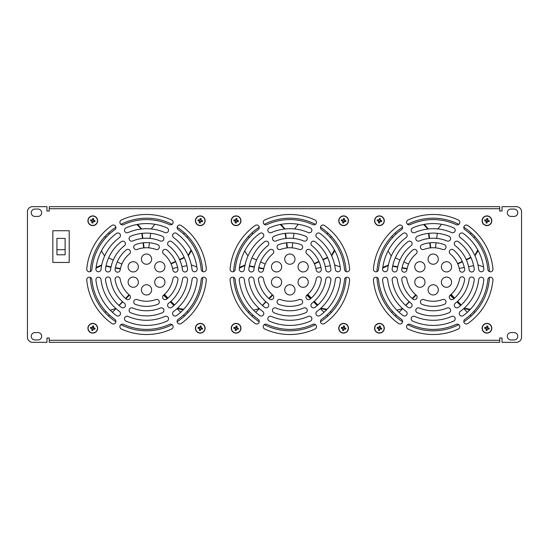 <?xml version="1.0" encoding="UTF-8"?>
<svg xmlns="http://www.w3.org/2000/svg" width="549" height="549" viewBox="0 0 549 549"><rect width="100%" height="100%" fill="white"/><g stroke="black" fill="none" stroke-linecap="round" stroke-linejoin="round"><path stroke-width="0.82" d="M41.683 336.269A3.685 3.685 0 0 0 37.998 332.584L34.923 332.584A3.685 3.685 0 0 0 31.238 336.269A3.685 3.685 0 0 0 34.923 339.955L37.998 339.955A3.685 3.685 0 0 0 41.683 336.269M517.762 212.731A3.685 3.685 0 0 0 514.077 209.045L511.002 209.045A3.685 3.685 0 0 0 507.317 212.731A3.685 3.685 0 0 0 511.002 216.416L514.077 216.416A3.685 3.685 0 0 0 517.762 212.731M517.762 336.269A3.685 3.685 0 0 0 514.077 332.584L511.002 332.584A3.685 3.685 0 0 0 507.317 336.269A3.685 3.685 0 0 0 511.002 339.955L514.077 339.955A3.685 3.685 0 0 0 517.762 336.269M41.683 212.731A3.685 3.685 0 0 0 37.998 209.045L34.923 209.045A3.685 3.685 0 0 0 31.238 212.731A3.685 3.685 0 0 0 34.923 216.416L37.998 216.416A3.685 3.685 0 0 0 41.683 212.731M119.428 311.413A2.56 2.56 0 0 1 119.977 314.996A2.56 2.56 0 0 1 116.402 315.545A50.913 50.913 0 0 1 95.917 280.065A2.56 2.56 0 0 1 98.463 277.224A2.56 2.56 0 0 1 101.002 279.503A45.793 45.793 0 0 0 119.428 311.413M124.431 303.268A2.56 2.56 0 0 1 124.904 306.857A2.56 2.56 0 0 1 121.315 307.323A41.388 41.388 0 0 1 105.49 279.915A2.56 2.56 0 0 1 108.029 277.025A2.56 2.56 0 0 1 110.562 279.249A36.268 36.268 0 0 0 124.431 303.268M129.489 295.122A2.56 2.56 0 0 1 129.832 298.725A2.56 2.56 0 0 1 126.229 299.068A31.869 31.869 0 0 1 115.098 279.791A2.56 2.56 0 0 1 117.623 276.806A2.56 2.56 0 0 1 120.142 278.94A26.75 26.75 0 0 0 129.489 295.122L125.872 298.773M146.521 294.978A5.119 5.119 0 0 1 141.402 289.858A5.119 5.119 0 0 1 146.521 284.739A5.119 5.119 0 0 1 151.641 289.858A5.119 5.119 0 0 1 146.521 294.978M133.222 287.299A5.119 5.119 0 0 1 128.102 282.179A5.119 5.119 0 0 1 133.222 277.06A5.119 5.119 0 0 1 138.341 282.179A5.119 5.119 0 0 1 133.222 287.299M175.419 276.806A2.56 2.56 0 0 1 177.945 279.791A31.869 31.869 0 0 1 166.814 299.068A2.56 2.56 0 0 1 163.211 298.725A2.56 2.56 0 0 1 163.554 295.122A26.75 26.75 0 0 0 172.901 278.94A2.56 2.56 0 0 1 175.419 276.806M159.821 287.299A5.119 5.119 0 0 1 154.701 282.179A5.119 5.119 0 0 1 159.821 277.06A5.119 5.119 0 0 1 164.94 282.179A5.119 5.119 0 0 1 159.821 287.299M185.013 277.025A2.56 2.56 0 0 1 187.552 279.915A41.388 41.388 0 0 1 171.727 307.323A2.56 2.56 0 0 1 168.138 306.857A2.56 2.56 0 0 1 168.612 303.268A36.268 36.268 0 0 0 182.481 279.249A2.56 2.56 0 0 1 185.013 277.025M203.741 277.197A2.56 2.56 0 0 1 206.294 279.99A60.019 60.019 0 0 1 181.163 323.519A2.56 2.56 0 0 1 177.595 322.908A2.56 2.56 0 0 1 178.205 319.34A54.9 54.9 0 0 0 201.195 279.523A2.56 2.56 0 0 1 203.741 277.197M194.579 277.224A2.56 2.56 0 0 1 197.125 280.065A50.913 50.913 0 0 1 176.641 315.545A2.56 2.56 0 0 1 173.065 314.996A2.56 2.56 0 0 1 173.614 311.413A45.793 45.793 0 0 0 192.04 279.503A2.56 2.56 0 0 1 194.579 277.224M161.365 307.817A2.56 2.56 0 0 1 162.346 312.745A41.388 41.388 0 0 1 130.696 312.745A2.56 2.56 0 0 1 131.678 307.817A2.56 2.56 0 0 1 132.652 308.016A36.268 36.268 0 0 0 160.39 308.016A2.56 2.56 0 0 1 161.365 307.817M157.652 304.359A31.869 31.869 0 0 1 135.39 304.359A2.56 2.56 0 0 1 136.282 299.404A2.56 2.56 0 0 1 137.175 299.562A26.75 26.75 0 0 0 155.868 299.562A2.56 2.56 0 0 1 159.279 301.504A2.56 2.56 0 0 1 157.652 304.359M165.976 316.203A2.56 2.56 0 0 1 167.006 321.11A50.913 50.913 0 0 1 126.037 321.11A2.56 2.56 0 0 1 127.066 316.203A2.56 2.56 0 0 1 128.095 316.423A45.793 45.793 0 0 0 164.947 316.423A2.56 2.56 0 0 1 165.976 316.203M171.652 329.009A60.019 60.019 0 0 1 121.391 329.009A2.56 2.56 0 0 1 122.461 324.123A2.56 2.56 0 0 1 123.532 324.356A54.9 54.9 0 0 0 169.511 324.356A2.56 2.56 0 0 1 173.079 326.133A2.56 2.56 0 0 1 171.652 329.009M137.175 249.438A2.56 2.56 0 0 1 133.887 247.935A2.56 2.56 0 0 1 135.39 244.641A31.869 31.869 0 0 1 157.652 244.641A2.56 2.56 0 0 1 159.162 247.935A2.56 2.56 0 0 1 155.868 249.438A26.75 26.75 0 0 0 137.175 249.438M115.098 269.209A31.869 31.869 0 0 1 126.229 249.932A2.56 2.56 0 0 1 130.271 251.037A2.56 2.56 0 0 1 129.489 253.878A26.75 26.75 0 0 0 120.142 270.06A2.56 2.56 0 0 1 117.198 272.16A2.56 2.56 0 0 1 115.098 269.209M172.901 270.06A26.75 26.75 0 0 0 163.554 253.878A2.56 2.56 0 0 1 165.18 249.342A2.56 2.56 0 0 1 166.814 249.932A31.869 31.869 0 0 1 177.945 269.209A2.56 2.56 0 0 1 175.845 272.16A2.56 2.56 0 0 1 172.901 270.06M86.749 269.01A60.019 60.019 0 0 1 111.879 225.481A2.56 2.56 0 0 1 115.798 226.799A2.56 2.56 0 0 1 114.837 229.66A54.9 54.9 0 0 0 91.848 269.477A2.56 2.56 0 0 1 89.068 271.796A2.56 2.56 0 0 1 86.749 269.01M146.521 228.707A45.793 45.793 0 0 0 128.095 232.577A2.56 2.56 0 0 1 124.726 231.266A2.56 2.56 0 0 1 126.037 227.89A50.913 50.913 0 0 1 167.006 227.89A2.56 2.56 0 0 1 168.317 231.266A2.56 2.56 0 0 1 164.947 232.577A45.793 45.793 0 0 0 146.521 228.707M95.917 268.935A50.913 50.913 0 0 1 116.402 233.455A2.56 2.56 0 0 1 120.348 234.725A2.56 2.56 0 0 1 119.428 237.587A45.793 45.793 0 0 0 101.002 269.497A2.56 2.56 0 0 1 98.182 271.762A2.56 2.56 0 0 1 95.917 268.935M123.532 224.644A2.56 2.56 0 0 1 120.135 223.388A2.56 2.56 0 0 1 121.391 219.991A60.019 60.019 0 0 1 171.652 219.991A2.56 2.56 0 0 1 172.908 223.388A2.56 2.56 0 0 1 169.511 224.644A54.9 54.9 0 0 0 123.532 224.644M132.652 240.984A2.56 2.56 0 0 1 129.31 239.597A2.56 2.56 0 0 1 130.696 236.255A41.388 41.388 0 0 1 162.346 236.255A2.56 2.56 0 0 1 163.732 239.597A2.56 2.56 0 0 1 160.39 240.984A36.268 36.268 0 0 0 132.652 240.984M192.04 269.497A45.793 45.793 0 0 0 173.614 237.587A2.56 2.56 0 0 1 175.131 232.961A2.56 2.56 0 0 1 176.641 233.455A50.913 50.913 0 0 1 197.125 268.935A2.56 2.56 0 0 1 194.861 271.762A2.56 2.56 0 0 1 192.04 269.497M201.195 269.477A54.9 54.9 0 0 0 178.205 229.66A2.56 2.56 0 0 1 179.681 225.015A2.56 2.56 0 0 1 181.163 225.481A60.019 60.019 0 0 1 206.294 269.01A2.56 2.56 0 0 1 203.974 271.796A2.56 2.56 0 0 1 201.195 269.477M105.49 269.085A41.388 41.388 0 0 1 121.315 241.677A2.56 2.56 0 0 1 125.296 242.878A2.56 2.56 0 0 1 124.431 245.732A36.268 36.268 0 0 0 110.562 269.751A2.56 2.56 0 0 1 107.693 271.954A2.56 2.56 0 0 1 105.49 269.085M182.481 269.751A36.268 36.268 0 0 0 168.612 245.732A2.56 2.56 0 0 1 170.169 241.141A2.56 2.56 0 0 1 171.727 241.677A41.388 41.388 0 0 1 187.552 269.085A2.56 2.56 0 0 1 185.349 271.954A2.56 2.56 0 0 1 182.481 269.751M146.521 264.261A5.119 5.119 0 0 1 141.402 259.142A5.119 5.119 0 0 1 146.521 254.022A5.119 5.119 0 0 1 151.641 259.142A5.119 5.119 0 0 1 146.521 264.261M133.222 271.94A5.119 5.119 0 0 1 128.102 266.821A5.119 5.119 0 0 1 133.222 261.701A5.119 5.119 0 0 1 138.341 266.821A5.119 5.119 0 0 1 133.222 271.94M159.821 271.94A5.119 5.119 0 0 1 154.701 266.821A5.119 5.119 0 0 1 159.821 261.701A5.119 5.119 0 0 1 164.94 266.821A5.119 5.119 0 0 1 159.821 271.94M91.848 279.523A54.9 54.9 0 0 0 114.837 319.34A2.56 2.56 0 0 1 115.448 322.908A2.56 2.56 0 0 1 111.879 323.519A60.019 60.019 0 0 1 86.749 279.99A2.56 2.56 0 0 1 89.302 277.197A2.56 2.56 0 0 1 91.848 279.523M406.102 311.413A2.56 2.56 0 0 1 406.651 314.996A2.56 2.56 0 0 1 403.069 315.545A50.913 50.913 0 0 1 382.591 280.065A2.56 2.56 0 0 1 385.13 277.224A2.56 2.56 0 0 1 387.676 279.503A45.793 45.793 0 0 0 406.102 311.413M411.105 303.268A2.56 2.56 0 0 1 411.572 306.857A2.56 2.56 0 0 1 407.982 307.323A41.388 41.388 0 0 1 392.164 279.915A2.56 2.56 0 0 1 394.697 277.025A2.56 2.56 0 0 1 397.236 279.249A36.268 36.268 0 0 0 411.105 303.268M416.163 295.122A2.56 2.56 0 0 1 416.506 298.725A2.56 2.56 0 0 1 412.903 299.068A31.869 31.869 0 0 1 401.772 279.791A2.56 2.56 0 0 1 404.29 276.806A2.56 2.56 0 0 1 406.816 278.94A26.75 26.75 0 0 0 416.163 295.122L412.546 298.773M433.195 294.978A5.119 5.119 0 0 1 428.076 289.858A5.119 5.119 0 0 1 433.195 284.739A5.119 5.119 0 0 1 438.315 289.858A5.119 5.119 0 0 1 433.195 294.978M419.896 287.299A5.119 5.119 0 0 1 414.776 282.179A5.119 5.119 0 0 1 419.896 277.06A5.119 5.119 0 0 1 425.015 282.179A5.119 5.119 0 0 1 419.896 287.299M462.093 276.806A2.56 2.56 0 0 1 464.619 279.791A31.869 31.869 0 0 1 453.488 299.068A2.56 2.56 0 0 1 449.885 298.725A2.56 2.56 0 0 1 450.228 295.122A26.75 26.75 0 0 0 459.568 278.94A2.56 2.56 0 0 1 462.093 276.806M446.495 287.299A5.119 5.119 0 0 1 441.375 282.179A5.119 5.119 0 0 1 446.495 277.06A5.119 5.119 0 0 1 451.614 282.179A5.119 5.119 0 0 1 446.495 287.299M471.687 277.025A2.56 2.56 0 0 1 474.226 279.915A41.388 41.388 0 0 1 458.401 307.323A2.56 2.56 0 0 1 454.812 306.857A2.56 2.56 0 0 1 455.286 303.268A36.268 36.268 0 0 0 469.148 279.249A2.56 2.56 0 0 1 471.687 277.025M490.415 277.197A2.56 2.56 0 0 1 492.961 279.99A60.019 60.019 0 0 1 467.83 323.519A2.56 2.56 0 0 1 464.262 322.908A2.56 2.56 0 0 1 464.879 319.34A54.9 54.9 0 0 0 487.869 279.523A2.56 2.56 0 0 1 490.415 277.197M481.253 277.224A2.56 2.56 0 0 1 483.799 280.065A50.913 50.913 0 0 1 463.315 315.545A2.56 2.56 0 0 1 459.739 314.996A2.56 2.56 0 0 1 460.288 311.413A45.793 45.793 0 0 0 478.707 279.503A2.56 2.56 0 0 1 481.253 277.224M448.039 307.817A2.56 2.56 0 0 1 449.02 312.745A41.388 41.388 0 0 1 417.37 312.745A2.56 2.56 0 0 1 418.345 307.817A2.56 2.56 0 0 1 419.326 308.016A36.268 36.268 0 0 0 447.058 308.016A2.56 2.56 0 0 1 448.039 307.817M444.326 304.359A31.869 31.869 0 0 1 422.064 304.359A2.56 2.56 0 0 1 422.956 299.404A2.56 2.56 0 0 1 423.849 299.562A26.75 26.75 0 0 0 442.535 299.562A2.56 2.56 0 0 1 445.953 301.504A2.56 2.56 0 0 1 444.326 304.359M452.644 316.203A2.56 2.56 0 0 1 453.673 321.11A50.913 50.913 0 0 1 412.711 321.11A2.56 2.56 0 0 1 413.74 316.203A2.56 2.56 0 0 1 414.769 316.423A45.793 45.793 0 0 0 451.614 316.423A2.56 2.56 0 0 1 452.644 316.203M458.326 329.009A60.019 60.019 0 0 1 408.065 329.009A2.56 2.56 0 0 1 409.135 324.123A2.56 2.56 0 0 1 410.206 324.356A54.9 54.9 0 0 0 456.185 324.356A2.56 2.56 0 0 1 459.753 326.133A2.56 2.56 0 0 1 458.326 329.009M423.849 249.438A2.56 2.56 0 0 1 420.555 247.935A2.56 2.56 0 0 1 422.064 244.641A31.869 31.869 0 0 1 444.326 244.641A2.56 2.56 0 0 1 445.829 247.935A2.56 2.56 0 0 1 442.535 249.438A26.75 26.75 0 0 0 423.849 249.438M401.772 269.209A31.869 31.869 0 0 1 412.903 249.932A2.56 2.56 0 0 1 416.938 251.037A2.56 2.56 0 0 1 416.163 253.878A26.75 26.75 0 0 0 406.816 270.06A2.56 2.56 0 0 1 403.865 272.16A2.56 2.56 0 0 1 401.772 269.209M459.568 270.06A26.75 26.75 0 0 0 450.228 253.878A2.56 2.56 0 0 1 451.854 249.342A2.56 2.56 0 0 1 453.488 249.932A31.869 31.869 0 0 1 464.619 269.209A2.56 2.56 0 0 1 462.519 272.16A2.56 2.56 0 0 1 459.568 270.06M373.423 269.01A60.019 60.019 0 0 1 398.553 225.481A2.56 2.56 0 0 1 402.472 226.799A2.56 2.56 0 0 1 401.511 229.66A54.9 54.9 0 0 0 378.522 269.477A2.56 2.56 0 0 1 375.736 271.796A2.56 2.56 0 0 1 373.423 269.01M433.195 228.707A45.793 45.793 0 0 0 414.769 232.577A2.56 2.56 0 0 1 411.4 231.266A2.56 2.56 0 0 1 412.711 227.89A50.913 50.913 0 0 1 453.673 227.89A2.56 2.56 0 0 1 454.991 231.266A2.56 2.56 0 0 1 451.614 232.577A45.793 45.793 0 0 0 433.195 228.707M382.591 268.935A50.913 50.913 0 0 1 403.069 233.455A2.56 2.56 0 0 1 407.015 234.725A2.56 2.56 0 0 1 406.102 237.587A45.793 45.793 0 0 0 387.676 269.497A2.56 2.56 0 0 1 384.856 271.762A2.56 2.56 0 0 1 382.591 268.935M410.206 224.644A2.56 2.56 0 0 1 406.809 223.388A2.56 2.56 0 0 1 408.065 219.991A60.019 60.019 0 0 1 458.326 219.991A2.56 2.56 0 0 1 459.575 223.388A2.56 2.56 0 0 1 456.185 224.644A54.9 54.9 0 0 0 410.206 224.644M419.326 240.984A2.56 2.56 0 0 1 415.984 239.597A2.56 2.56 0 0 1 417.37 236.255A41.388 41.388 0 0 1 449.02 236.255A2.56 2.56 0 0 1 450.406 239.597A2.56 2.56 0 0 1 447.058 240.984A36.268 36.268 0 0 0 419.326 240.984M478.707 269.497A45.793 45.793 0 0 0 460.288 237.587A2.56 2.56 0 0 1 461.798 232.961A2.56 2.56 0 0 1 463.315 233.455A50.913 50.913 0 0 1 483.799 268.935A2.56 2.56 0 0 1 481.535 271.762A2.56 2.56 0 0 1 478.707 269.497M487.869 269.477A54.9 54.9 0 0 0 464.879 229.66A2.56 2.56 0 0 1 466.355 225.015A2.56 2.56 0 0 1 467.83 225.481A60.019 60.019 0 0 1 492.961 269.01A2.56 2.56 0 0 1 490.648 271.796A2.56 2.56 0 0 1 487.869 269.477M392.164 269.085A41.388 41.388 0 0 1 407.982 241.677A2.56 2.56 0 0 1 411.97 242.878A2.56 2.56 0 0 1 411.105 245.732A36.268 36.268 0 0 0 397.236 269.751A2.56 2.56 0 0 1 394.367 271.954A2.56 2.56 0 0 1 392.164 269.085M469.148 269.751A36.268 36.268 0 0 0 455.286 245.732A2.56 2.56 0 0 1 456.843 241.141A2.56 2.56 0 0 1 458.401 241.677A41.388 41.388 0 0 1 474.226 269.085A2.56 2.56 0 0 1 472.023 271.954A2.56 2.56 0 0 1 469.148 269.751M433.195 264.261A5.119 5.119 0 0 1 428.076 259.142A5.119 5.119 0 0 1 433.195 254.022A5.119 5.119 0 0 1 438.315 259.142A5.119 5.119 0 0 1 433.195 264.261M419.896 271.94A5.119 5.119 0 0 1 414.776 266.821A5.119 5.119 0 0 1 419.896 261.701A5.119 5.119 0 0 1 425.015 266.821A5.119 5.119 0 0 1 419.896 271.94M446.495 271.94A5.119 5.119 0 0 1 441.375 266.821A5.119 5.119 0 0 1 446.495 261.701A5.119 5.119 0 0 1 451.614 266.821A5.119 5.119 0 0 1 446.495 271.94M378.522 279.523A54.9 54.9 0 0 0 401.511 319.34A2.56 2.56 0 0 1 402.122 322.908A2.56 2.56 0 0 1 398.553 323.519A60.019 60.019 0 0 1 373.423 279.99A2.56 2.56 0 0 1 375.969 277.197A2.56 2.56 0 0 1 378.522 279.523M262.765 311.413A2.56 2.56 0 0 1 263.314 314.996A2.56 2.56 0 0 1 259.732 315.545A50.913 50.913 0 0 1 239.254 280.065A2.56 2.56 0 0 1 241.8 277.224A2.56 2.56 0 0 1 244.339 279.503A45.793 45.793 0 0 0 262.765 311.413M267.768 303.268A2.56 2.56 0 0 1 268.241 306.857A2.56 2.56 0 0 1 264.652 307.323A41.388 41.388 0 0 1 248.827 279.915A2.56 2.56 0 0 1 251.36 277.025A2.56 2.56 0 0 1 253.899 279.249A36.268 36.268 0 0 0 267.768 303.268M272.826 295.122A2.56 2.56 0 0 1 273.169 298.725A2.56 2.56 0 0 1 269.566 299.068A31.869 31.869 0 0 1 258.435 279.791A2.56 2.56 0 0 1 260.953 276.806A2.56 2.56 0 0 1 263.479 278.94A26.75 26.75 0 0 0 272.826 295.122M289.858 294.978A5.119 5.119 0 0 1 284.739 289.858A5.119 5.119 0 0 1 289.858 284.739A5.119 5.119 0 0 1 294.978 289.858A5.119 5.119 0 0 1 289.858 294.978M276.559 287.299A5.119 5.119 0 0 1 271.439 282.179A5.119 5.119 0 0 1 276.559 277.06A5.119 5.119 0 0 1 281.678 282.179A5.119 5.119 0 0 1 276.559 287.299M318.756 276.806A2.56 2.56 0 0 1 321.282 279.791A31.869 31.869 0 0 1 310.151 299.068A2.56 2.56 0 0 1 306.548 298.725A2.56 2.56 0 0 1 306.891 295.122A26.75 26.75 0 0 0 316.231 278.94A2.56 2.56 0 0 1 318.756 276.806M303.158 287.299A5.119 5.119 0 0 1 298.038 282.179A5.119 5.119 0 0 1 303.158 277.06A5.119 5.119 0 0 1 308.277 282.179A5.119 5.119 0 0 1 303.158 287.299M328.35 277.025A2.56 2.56 0 0 1 330.889 279.915A41.388 41.388 0 0 1 315.064 307.323A2.56 2.56 0 0 1 311.475 306.857A2.56 2.56 0 0 1 311.949 303.268A36.268 36.268 0 0 0 325.818 279.249A2.56 2.56 0 0 1 328.35 277.025M347.078 277.197A2.56 2.56 0 0 1 349.631 279.99A60.019 60.019 0 0 1 324.493 323.519A2.56 2.56 0 0 1 320.932 322.908A2.56 2.56 0 0 1 321.542 319.34A54.9 54.9 0 0 0 344.532 279.523A2.56 2.56 0 0 1 347.078 277.197M337.916 277.224A2.56 2.56 0 0 1 340.462 280.065A50.913 50.913 0 0 1 319.978 315.545A2.56 2.56 0 0 1 316.402 314.996A2.56 2.56 0 0 1 316.951 311.413A45.793 45.793 0 0 0 335.37 279.503A2.56 2.56 0 0 1 337.916 277.224M304.702 307.817A2.56 2.56 0 0 1 305.683 312.745A41.388 41.388 0 0 1 274.033 312.745A2.56 2.56 0 0 1 275.015 307.817A2.56 2.56 0 0 1 275.989 308.016A36.268 36.268 0 0 0 303.727 308.016A2.56 2.56 0 0 1 304.702 307.817M300.989 304.359A31.869 31.869 0 0 1 278.727 304.359A2.56 2.56 0 0 1 279.619 299.404A2.56 2.56 0 0 1 280.512 299.562A26.75 26.75 0 0 0 299.198 299.562A2.56 2.56 0 0 1 302.616 301.504A2.56 2.56 0 0 1 300.989 304.359M309.313 316.203A2.56 2.56 0 0 1 310.343 321.11A50.913 50.913 0 0 1 269.374 321.11A2.56 2.56 0 0 1 270.403 316.203A2.56 2.56 0 0 1 271.432 316.423A45.793 45.793 0 0 0 308.277 316.423A2.56 2.56 0 0 1 309.313 316.203M314.989 329.009A60.019 60.019 0 0 1 264.728 329.009A2.56 2.56 0 0 1 265.798 324.123A2.56 2.56 0 0 1 266.869 324.356A54.9 54.9 0 0 0 312.848 324.356A2.56 2.56 0 0 1 316.416 326.133A2.56 2.56 0 0 1 314.989 329.009M280.512 249.438A2.56 2.56 0 0 1 277.218 247.935A2.56 2.56 0 0 1 278.727 244.641A31.869 31.869 0 0 1 300.989 244.641A2.56 2.56 0 0 1 302.492 247.935A2.56 2.56 0 0 1 299.198 249.438A26.75 26.75 0 0 0 280.512 249.438M258.435 269.209A31.869 31.869 0 0 1 269.566 249.932A2.56 2.56 0 0 1 273.601 251.037A2.56 2.56 0 0 1 272.826 253.878A26.75 26.75 0 0 0 263.479 270.06A2.56 2.56 0 0 1 260.535 272.16A2.56 2.56 0 0 1 258.435 269.209M316.231 270.06A26.75 26.75 0 0 0 306.891 253.878A2.56 2.56 0 0 1 308.517 249.342A2.56 2.56 0 0 1 310.151 249.932A31.869 31.869 0 0 1 321.282 269.209A2.56 2.56 0 0 1 319.182 272.16A2.56 2.56 0 0 1 316.231 270.06M230.086 269.01A60.019 60.019 0 0 1 255.216 225.481A2.56 2.56 0 0 1 259.135 226.799A2.56 2.56 0 0 1 258.174 229.66A54.9 54.9 0 0 0 235.185 269.477A2.56 2.56 0 0 1 232.399 271.796A2.56 2.56 0 0 1 230.086 269.01M289.858 228.707A45.793 45.793 0 0 0 271.432 232.577A2.56 2.56 0 0 1 268.063 231.266A2.56 2.56 0 0 1 269.374 227.89A50.913 50.913 0 0 1 310.343 227.89A2.56 2.56 0 0 1 311.654 231.266A2.56 2.56 0 0 1 308.277 232.577A45.793 45.793 0 0 0 289.858 228.707M239.254 268.935A50.913 50.913 0 0 1 259.732 233.455A2.56 2.56 0 0 1 263.685 234.725A2.56 2.56 0 0 1 262.765 237.587A45.793 45.793 0 0 0 244.339 269.497A2.56 2.56 0 0 1 241.519 271.762A2.56 2.56 0 0 1 239.254 268.935M266.869 224.644A2.56 2.56 0 0 1 263.472 223.388A2.56 2.56 0 0 1 264.728 219.991A60.019 60.019 0 0 1 314.989 219.991A2.56 2.56 0 0 1 316.245 223.388A2.56 2.56 0 0 1 312.848 224.644A54.9 54.9 0 0 0 266.869 224.644M275.989 240.984A2.56 2.56 0 0 1 272.647 239.597A2.56 2.56 0 0 1 274.033 236.255A41.388 41.388 0 0 1 305.683 236.255A2.56 2.56 0 0 1 307.069 239.597A2.56 2.56 0 0 1 303.727 240.984A36.268 36.268 0 0 0 275.989 240.984M335.37 269.497A45.793 45.793 0 0 0 316.951 237.587A2.56 2.56 0 0 1 318.468 232.961A2.56 2.56 0 0 1 319.978 233.455A50.913 50.913 0 0 1 340.462 268.935A2.56 2.56 0 0 1 338.198 271.762A2.56 2.56 0 0 1 335.37 269.497M344.532 269.477A54.9 54.9 0 0 0 321.542 229.66A2.56 2.56 0 0 1 323.018 225.015A2.56 2.56 0 0 1 324.493 225.481A60.019 60.019 0 0 1 349.631 269.01A2.56 2.56 0 0 1 347.311 271.796A2.56 2.56 0 0 1 344.532 269.477M248.827 269.085A41.388 41.388 0 0 1 264.652 241.677A2.56 2.56 0 0 1 268.633 242.878A2.56 2.56 0 0 1 267.768 245.732A36.268 36.268 0 0 0 253.899 269.751A2.56 2.56 0 0 1 251.03 271.954A2.56 2.56 0 0 1 248.827 269.085M325.818 269.751A36.268 36.268 0 0 0 311.949 245.732A2.56 2.56 0 0 1 313.506 241.141A2.56 2.56 0 0 1 315.064 241.677A41.388 41.388 0 0 1 330.889 269.085A2.56 2.56 0 0 1 328.686 271.954A2.56 2.56 0 0 1 325.818 269.751M289.858 264.261A5.119 5.119 0 0 1 284.739 259.142A5.119 5.119 0 0 1 289.858 254.022A5.119 5.119 0 0 1 294.978 259.142A5.119 5.119 0 0 1 289.858 264.261M276.559 271.94A5.119 5.119 0 0 1 271.439 266.821A5.119 5.119 0 0 1 276.559 261.701A5.119 5.119 0 0 1 281.678 266.821A5.119 5.119 0 0 1 276.559 271.94M303.158 271.94A5.119 5.119 0 0 1 298.038 266.821A5.119 5.119 0 0 1 303.158 261.701A5.119 5.119 0 0 1 308.277 266.821A5.119 5.119 0 0 1 303.158 271.94M235.185 279.523A54.9 54.9 0 0 0 258.174 319.34A2.56 2.56 0 0 1 258.785 322.908A2.56 2.56 0 0 1 255.216 323.519A60.019 60.019 0 0 1 230.086 279.99A2.56 2.56 0 0 1 232.639 277.197A2.56 2.56 0 0 1 235.185 279.523M499.741 340.284L499.741 342.329L49.259 342.329L49.259 340.284L499.741 340.284L499.741 337.978L502.047 337.978L502.047 342.329L516.431 342.329A5.119 5.119 0 0 0 521.55 337.21L521.55 211.79A5.119 5.119 0 0 0 516.431 206.671L502.047 206.671L502.047 211.022L499.741 211.022L499.741 208.716L49.259 208.716L49.259 206.671L499.741 206.671L499.741 208.716M49.259 208.716L49.259 211.022L46.953 211.022L46.953 206.671L32.569 206.671A5.119 5.119 0 0 0 27.45 211.79L27.45 337.21A5.119 5.119 0 0 0 32.569 342.329L46.953 342.329L46.953 337.978L49.259 337.978L49.259 340.284M52.841 262.47L69.222 262.47L69.222 230.731L52.841 230.731L52.841 262.47M65.125 249.671L65.125 238.41L56.938 238.41L56.938 249.671L65.125 249.671L65.125 254.791L56.938 254.791L56.938 249.671M106.19 235.205L105.744 235.665M185.816 314.831L185.356 315.277M186.852 235.205L187.298 235.665M163.54 295.136L167.171 298.773M170.293 301.895L173.923 305.519M177.039 308.641L180.662 312.264M183.49 315.092L184.485 316.087L185.713 314.934M187.113 311.468L188.108 312.463L185.933 314.721M187.058 313.589L188.108 312.463M106.087 235.308L104.934 236.537L105.93 237.532M107.432 233.963L108.558 232.913L109.553 233.908M172.132 224.349A56.314 56.314 0 0 0 120.91 224.349M115.901 227.245A56.314 56.314 0 0 0 90.283 271.604M90.283 277.396A56.314 56.314 0 0 0 115.901 321.755M120.91 324.651A56.314 56.314 0 0 0 172.132 324.651M177.142 321.755A56.314 56.314 0 0 0 202.759 277.389M202.759 271.604A56.314 56.314 0 0 0 177.142 227.245M107.33 314.934L108.558 316.087L109.553 315.092M112.38 312.264L116.004 308.641M119.119 305.519L122.75 301.895M105.984 313.589L105.065 312.614M107.11 314.721L104.934 312.463L105.93 311.468M187.113 237.532L188.108 236.537L186.955 235.308M183.49 233.908L184.485 232.913L186.742 235.089M185.61 233.963L184.636 233.044M196.871 266.958L191.292 264.886M186.962 265.702L181.932 266.656M177.602 267.466L172.564 268.413M164.144 294.621L167.658 298.347M170.677 301.552L174.191 305.278M177.21 308.483L183.133 309.876M164.439 294.36L167.953 298.086M170.972 301.284L174.486 305.011M177.505 308.215L183.689 309.293M110.219 310.192L115.949 308.593M118.975 305.388L122.489 301.662M125.508 298.457L129.022 294.731M101.716 265.043L96.109 267.397M120.437 268.578L115.407 267.631M111.076 266.814L106.046 265.86M120.355 268.962L115.324 268.015M110.994 267.205L105.964 266.251M101.634 265.442L96 268.2M101.359 251.01L104.653 255.958M108.633 257.845L113.259 260.034M117.246 261.921L121.871 264.11M141.669 228.967L137.696 224.363M144.092 247.86L143.44 242.782M142.877 238.417L142.225 233.332M143.701 247.901L143.042 242.823M142.486 238.458L141.827 233.38M141.271 229.008L136.907 224.507M154.907 224.287L151.215 228.954M150.652 233.318L150.001 238.396M149.438 242.768L148.786 247.846M188.328 255.813L191.477 250.612M171.103 263.959L175.735 261.77M179.715 259.883L184.347 257.694M170.945 263.595L175.57 261.406M179.55 259.519L184.183 257.33M188.163 255.45L191.093 249.905M108.517 232.948L106.3 235.089M249.527 235.205L249.081 235.665M329.153 314.831L328.686 315.277M330.189 235.205L330.635 235.665M306.877 295.136L310.508 298.773M313.63 301.895L317.26 305.519M320.376 308.641L323.999 312.264M326.827 315.092L327.822 316.087L329.043 314.934M330.45 311.468L331.445 312.463L329.27 314.721M330.395 313.589L331.445 312.463M249.418 235.308L248.272 236.537L249.267 237.532M250.769 233.963L251.888 232.913L252.89 233.908M315.469 224.349A56.314 56.314 0 0 0 264.247 224.349M259.231 227.245A56.314 56.314 0 0 0 233.62 271.604M233.62 277.396A56.314 56.314 0 0 0 259.231 321.755M264.247 324.651A56.314 56.314 0 0 0 315.469 324.651M320.479 321.755A56.314 56.314 0 0 0 346.096 277.389M346.096 271.604A56.314 56.314 0 0 0 320.479 227.245M250.667 314.934L251.888 316.087L252.89 315.092M255.717 312.264L259.341 308.641M262.456 305.519L266.087 301.895M269.209 298.773L272.839 295.136M249.321 313.589L248.402 312.614M250.447 314.721L248.272 312.463L249.267 311.468M330.45 237.532L331.445 236.537L330.292 235.308M326.827 233.908L327.822 232.913L330.073 235.089M328.947 233.963L327.966 233.044M340.208 266.958L334.629 264.886M330.299 265.702L325.269 266.656M320.939 267.466L315.901 268.413M307.481 294.621L310.995 298.347M314.014 301.552L317.528 305.278M320.547 308.483L326.47 309.876M307.776 294.36L311.29 298.086M314.309 301.284L317.823 305.011M320.842 308.215L327.026 309.293M253.556 310.192L259.286 308.593M262.305 305.388L265.826 301.662M268.845 298.457L272.359 294.731M245.053 265.043L239.446 267.397M263.774 268.578L258.744 267.631M254.413 266.814L249.383 265.86M263.692 268.962L258.654 268.015M254.331 267.205L249.301 266.251M244.971 265.442L239.337 268.2M244.689 251.01L247.99 255.958M251.97 257.845L256.596 260.034M260.576 261.921L265.208 264.11M285.006 228.967L281.033 224.363M287.429 247.86L286.777 242.782M286.214 238.417L285.562 233.332M287.038 247.901L286.379 242.823M285.816 238.458L285.164 233.38M284.602 229.008L280.237 224.507M298.244 224.287L294.552 228.954M293.99 233.318L293.338 238.396M292.775 242.768L292.123 247.846M331.665 255.813L334.815 250.612M314.44 263.959L319.072 261.77M323.052 259.883L327.684 257.694M314.282 263.595L318.907 261.406M322.887 259.519L327.52 257.33M331.493 255.45L334.43 249.905M251.854 232.948L249.637 235.089M392.864 235.205L392.411 235.665M472.49 314.831L472.023 315.277M473.526 235.205L473.972 235.665M450.207 295.136L453.845 298.773M456.967 301.895L460.59 305.519M463.713 308.641L467.336 312.264M470.164 315.092L471.159 316.087L472.38 314.934M473.78 311.468L474.782 312.463L474.281 313.005M392.755 235.308L391.609 236.537L392.604 237.532M394.107 233.963L395.225 232.913L396.22 233.908M458.806 224.349A56.314 56.314 0 0 0 407.578 224.349M402.568 227.245A56.314 56.314 0 0 0 376.957 271.604M376.957 277.396A56.314 56.314 0 0 0 402.568 321.755M407.578 324.651A56.314 56.314 0 0 0 458.806 324.651M463.816 321.755A56.314 56.314 0 0 0 489.427 277.389M489.427 271.604A56.314 56.314 0 0 0 463.816 227.245M394.004 314.934L395.225 316.087L396.22 315.092M399.048 312.264L402.678 308.641M405.793 305.519L409.424 301.895M392.659 313.589L391.739 312.614M393.777 314.721L391.609 312.463L392.604 311.468M473.78 237.532L474.782 236.537L473.629 235.308M470.164 233.908L471.159 232.913L473.41 235.089M471.701 233.414L471.159 232.913M483.539 266.958L477.966 264.886M473.636 265.702L468.606 266.656M464.276 267.466L459.239 268.413M450.818 294.621L454.332 298.347M457.351 301.552L460.865 305.278M463.884 308.483L469.807 309.876M451.113 294.36L454.627 298.086M457.646 301.284L461.16 305.011M464.18 308.215L470.363 309.293M396.893 310.192L402.623 308.593M405.642 305.388L409.156 301.662M412.182 298.457L415.696 294.731M388.39 265.043L382.783 267.397M407.111 268.578L402.074 267.631M397.751 266.814L392.713 265.86M407.022 268.962L401.992 268.015M397.668 267.205L392.638 266.251M388.308 265.442L382.674 268.2M388.026 251.01L391.327 255.958M395.307 257.845L399.933 260.034M403.913 261.921L408.545 264.11M428.337 228.967L424.37 224.363M430.766 247.86L430.114 242.782M429.551 238.417L428.899 233.332M430.375 247.901L429.716 242.823M429.153 238.458L428.501 233.38M427.939 229.008L423.574 224.507M441.581 224.287L437.889 228.954M437.327 233.318L436.675 238.396M436.112 242.768L435.453 247.846M474.995 255.813L478.152 250.612M457.777 263.959L462.409 261.77M466.389 259.883L471.015 257.694M457.619 263.595L462.244 261.406M466.225 259.519L470.85 257.33M474.83 255.45L477.767 249.905M474.748 312.505L472.607 314.721M395.191 232.948L392.974 235.089M92.452 327.238L92.404 327.465A0.872 0.872 0 0 0 92.108 328.817A0.872 0.872 0 0 0 93.556 327.883A0.872 0.872 0 0 0 93.433 327.684L93.755 326.168A8.05 3.596 12.1 0 0 93.241 326.051A8.05 3.596 12.1 0 0 92.726 325.948L92.452 327.238A1.064 1.064 0 0 0 91.978 327.54L90.688 327.266A8.05 3.596 -77.9 0 0 90.468 328.295L91.758 328.57A1.064 1.064 0 0 0 92.06 329.043L91.786 330.333A8.05 3.596 -167.9 0 0 92.301 330.45A8.05 3.596 -167.9 0 0 92.815 330.553L93.09 329.263A1.064 1.064 0 0 0 93.563 328.961L94.853 329.235A8.05 3.596 102.1 0 0 95.073 328.206L93.783 327.931A1.064 1.064 0 0 0 93.481 327.458M97.523 329.276A4.866 4.866 0 0 0 93.79 323.498A4.866 4.866 0 0 0 88.018 327.231A4.866 4.866 0 0 0 91.745 333.003A4.866 4.866 0 0 0 97.523 329.276A4.866 4.866 0 0 1 91.745 333.003A4.866 4.866 0 0 1 88.018 327.231M93.749 323.69A4.667 4.667 0 0 0 88.211 327.273A4.667 4.667 0 0 0 91.793 332.811A4.667 4.667 0 0 0 97.331 329.235A4.667 4.667 0 0 0 93.749 323.69M92.04 329.126L93.076 329.345M91.896 327.527L91.676 328.556M93.433 327.684A0.872 0.872 0 0 0 92.404 327.465M93.495 327.376L92.465 327.156M93.646 328.981L93.865 327.945M92.452 219.737L92.404 219.957A0.872 0.872 0 0 0 92.108 221.316A0.872 0.872 0 0 0 93.556 220.382A0.872 0.872 0 0 0 93.433 220.183L93.755 218.667A8.05 3.596 12.1 0 0 93.241 218.55A8.05 3.596 12.1 0 0 92.726 218.447L92.452 219.737A1.064 1.064 0 0 0 91.978 220.039L90.688 219.765A8.05 3.596 -77.9 0 0 90.468 220.794L91.758 221.069A1.064 1.064 0 0 0 92.06 221.542L91.786 222.832A8.05 3.596 -167.9 0 0 92.301 222.949A8.05 3.596 -167.9 0 0 92.815 223.052L93.09 221.762A1.064 1.064 0 0 0 93.563 221.46L94.853 221.734A8.05 3.596 102.1 0 0 95.073 220.705L93.783 220.43A1.064 1.064 0 0 0 93.481 219.957M97.523 221.769A4.866 4.866 0 0 0 93.79 215.997A4.866 4.866 0 0 0 88.018 219.724A4.866 4.866 0 0 0 91.745 225.502A4.866 4.866 0 0 0 97.523 221.769A4.866 4.866 0 0 1 91.745 225.502A4.866 4.866 0 0 1 88.018 219.724M93.749 216.189A4.667 4.667 0 0 0 88.211 219.765A4.667 4.667 0 0 0 91.793 225.31A4.667 4.667 0 0 0 97.331 221.727A4.667 4.667 0 0 0 93.749 216.189M92.04 221.624L93.076 221.844M91.896 220.019L91.676 221.055M93.433 220.183A0.872 0.872 0 0 0 92.404 219.957M93.495 219.874L92.465 219.655M93.646 221.473L93.865 220.444M199.953 327.238L199.905 327.465A0.872 0.872 0 0 0 199.61 328.817A0.872 0.872 0 0 0 201.064 327.883A0.872 0.872 0 0 0 200.934 327.684L201.257 326.168A8.05 3.596 12.1 0 0 200.749 326.051A8.05 3.596 12.1 0 0 200.227 325.948L199.953 327.238A1.064 1.064 0 0 0 199.479 327.54L198.189 327.266A8.05 3.596 -77.9 0 0 197.969 328.295L199.26 328.57A1.064 1.064 0 0 0 199.562 329.043L199.287 330.333A8.05 3.596 -167.9 0 0 199.802 330.45A8.05 3.596 -167.9 0 0 200.316 330.553L200.591 329.263A1.064 1.064 0 0 0 201.064 328.961L202.355 329.235A8.05 3.596 102.1 0 0 202.574 328.206L201.284 327.931A1.064 1.064 0 0 0 200.982 327.458M205.024 329.276A4.866 4.866 0 0 0 201.298 323.498A4.866 4.866 0 0 0 195.519 327.231A4.866 4.866 0 0 0 199.253 333.003A4.866 4.866 0 0 0 205.024 329.276A4.866 4.866 0 0 1 199.253 333.003A4.866 4.866 0 0 1 195.519 327.231M201.257 323.69A4.667 4.667 0 0 0 195.712 327.273A4.667 4.667 0 0 0 199.294 332.811A4.667 4.667 0 0 0 204.832 329.235A4.667 4.667 0 0 0 201.257 323.69M199.548 329.126L200.577 329.345M199.397 327.527L199.177 328.556M200.934 327.684A0.872 0.872 0 0 0 199.905 327.465M201.003 327.376L199.966 327.156M201.147 328.981L201.366 327.945M199.953 219.737L199.905 219.957A0.872 0.872 0 0 0 199.61 221.316A0.872 0.872 0 0 0 201.064 220.382A0.872 0.872 0 0 0 200.934 220.183L201.257 218.667A8.05 3.596 12.1 0 0 200.749 218.55A8.05 3.596 12.1 0 0 200.227 218.447L199.953 219.737A1.064 1.064 0 0 0 199.479 220.039L198.189 219.765A8.05 3.596 -77.9 0 0 197.969 220.794L199.26 221.069A1.064 1.064 0 0 0 199.562 221.542L199.287 222.832A8.05 3.596 -167.9 0 0 199.802 222.949A8.05 3.596 -167.9 0 0 200.316 223.052L200.591 221.762A1.064 1.064 0 0 0 201.064 221.46L202.355 221.734A8.05 3.596 102.1 0 0 202.574 220.705L201.284 220.43A1.064 1.064 0 0 0 200.982 219.957M205.024 221.769A4.866 4.866 0 0 0 201.298 215.997A4.866 4.866 0 0 0 195.519 219.724A4.866 4.866 0 0 0 199.253 225.502A4.866 4.866 0 0 0 205.024 221.769A4.866 4.866 0 0 1 199.253 225.502A4.866 4.866 0 0 1 195.519 219.724M201.257 216.189A4.667 4.667 0 0 0 195.712 219.765A4.667 4.667 0 0 0 199.294 225.31A4.667 4.667 0 0 0 204.832 221.727A4.667 4.667 0 0 0 201.257 216.189M199.548 221.624L200.577 221.844M199.397 220.019L199.177 221.055M200.934 220.183A0.872 0.872 0 0 0 199.905 219.957M201.003 219.874L199.966 219.655M201.147 221.473L201.366 220.444M235.782 327.238L235.734 327.465A0.872 0.872 0 0 0 235.446 328.817A0.872 0.872 0 0 0 236.893 327.883A0.872 0.872 0 0 0 236.77 327.684L237.093 326.168A8.05 3.596 12.1 0 0 236.578 326.051A8.05 3.596 12.1 0 0 236.063 325.948L235.782 327.238A1.064 1.064 0 0 0 235.315 327.54L234.025 327.266A8.05 3.596 -77.9 0 0 233.805 328.295L235.096 328.57A1.064 1.064 0 0 0 235.397 329.043L235.123 330.333A8.05 3.596 -167.9 0 0 235.631 330.45A8.05 3.596 -167.9 0 0 236.152 330.553L236.427 329.263A1.064 1.064 0 0 0 236.9 328.961L238.184 329.235A8.05 3.596 102.1 0 0 238.41 328.206L237.12 327.931A1.064 1.064 0 0 0 236.818 327.458M240.86 329.276A4.866 4.866 0 0 0 237.127 323.498A4.866 4.866 0 0 0 231.349 327.231A4.866 4.866 0 0 0 235.082 333.003A4.866 4.866 0 0 0 240.86 329.276A4.866 4.866 0 0 1 235.082 333.003A4.866 4.866 0 0 1 231.349 327.231M237.086 323.69A4.667 4.667 0 0 0 231.548 327.273A4.667 4.667 0 0 0 235.123 332.811A4.667 4.667 0 0 0 240.668 329.235A4.667 4.667 0 0 0 237.086 323.69M235.377 329.126L236.413 329.345M235.233 327.527L235.013 328.556M236.77 327.684A0.872 0.872 0 0 0 235.734 327.465M236.832 327.376L235.802 327.156M236.983 328.981L237.202 327.945M379.119 327.238L379.071 327.465A0.872 0.872 0 0 0 378.783 328.817A0.872 0.872 0 0 0 380.231 327.883A0.872 0.872 0 0 0 380.107 327.684L380.43 326.168A8.05 3.596 12.1 0 0 379.915 326.051A8.05 3.596 12.1 0 0 379.4 325.948L379.119 327.238A1.064 1.064 0 0 0 378.652 327.54L377.362 327.266A8.05 3.596 -77.9 0 0 377.142 328.295L378.433 328.57A1.064 1.064 0 0 0 378.735 329.043L378.453 330.333A8.05 3.596 -167.9 0 0 378.968 330.45A8.05 3.596 -167.9 0 0 379.489 330.553L379.764 329.263A1.064 1.064 0 0 0 380.231 328.961L381.521 329.235A8.05 3.596 102.1 0 0 381.747 328.206L380.457 327.931A1.064 1.064 0 0 0 380.155 327.458M384.197 329.276A4.866 4.866 0 0 0 380.464 323.498A4.866 4.866 0 0 0 374.686 327.231A4.866 4.866 0 0 0 378.419 333.003A4.866 4.866 0 0 0 384.197 329.276A4.866 4.866 0 0 1 378.419 333.003A4.866 4.866 0 0 1 374.686 327.231M380.423 323.69A4.667 4.667 0 0 0 374.885 327.273A4.667 4.667 0 0 0 378.46 332.811A4.667 4.667 0 0 0 384.005 329.235A4.667 4.667 0 0 0 380.423 323.69M378.714 329.126L379.743 329.345M378.57 327.527L378.35 328.556M380.107 327.684A0.872 0.872 0 0 0 379.071 327.465M380.169 327.376L379.139 327.156M380.32 328.981L380.539 327.945M235.782 219.737L235.734 219.957A0.872 0.872 0 0 0 235.446 221.316A0.872 0.872 0 0 0 236.893 220.382A0.872 0.872 0 0 0 236.77 220.183L237.093 218.667A8.05 3.596 12.1 0 0 236.578 218.55A8.05 3.596 12.1 0 0 236.063 218.447L235.782 219.737A1.064 1.064 0 0 0 235.315 220.039L234.025 219.765A8.05 3.596 -77.9 0 0 233.805 220.794L235.096 221.069A1.064 1.064 0 0 0 235.397 221.542L235.123 222.832A8.05 3.596 -167.9 0 0 235.631 222.949A8.05 3.596 -167.9 0 0 236.152 223.052L236.427 221.762A1.064 1.064 0 0 0 236.9 221.46L238.184 221.734A8.05 3.596 102.1 0 0 238.41 220.705L237.12 220.43A1.064 1.064 0 0 0 236.818 219.957M240.86 221.769A4.866 4.866 0 0 0 237.127 215.997A4.866 4.866 0 0 0 231.349 219.724A4.866 4.866 0 0 0 235.082 225.502A4.866 4.866 0 0 0 240.86 221.769A4.866 4.866 0 0 1 235.082 225.502A4.866 4.866 0 0 1 231.349 219.724M237.086 216.189A4.667 4.667 0 0 0 231.548 219.765A4.667 4.667 0 0 0 235.123 225.31A4.667 4.667 0 0 0 240.668 221.727A4.667 4.667 0 0 0 237.086 216.189M235.377 221.624L236.413 221.844M235.233 220.019L235.013 221.055M236.77 220.183A0.872 0.872 0 0 0 235.734 219.957M236.832 219.874L235.802 219.655M236.983 221.473L237.202 220.444M379.119 219.737L379.071 219.957A0.872 0.872 0 0 0 378.783 221.316A0.872 0.872 0 0 0 380.231 220.382A0.872 0.872 0 0 0 380.107 220.183L380.43 218.667A8.05 3.596 12.1 0 0 379.915 218.55A8.05 3.596 12.1 0 0 379.4 218.447L379.119 219.737A1.064 1.064 0 0 0 378.652 220.039L377.362 219.765A8.05 3.596 -77.9 0 0 377.142 220.794L378.433 221.069A1.064 1.064 0 0 0 378.735 221.542L378.453 222.832A8.05 3.596 -167.9 0 0 378.968 222.949A8.05 3.596 -167.9 0 0 379.489 223.052L379.764 221.762A1.064 1.064 0 0 0 380.231 221.46L381.521 221.734A8.05 3.596 102.1 0 0 381.747 220.705L380.457 220.43A1.064 1.064 0 0 0 380.155 219.957M384.197 221.769A4.866 4.866 0 0 0 380.464 215.997A4.866 4.866 0 0 0 374.686 219.724A4.866 4.866 0 0 0 378.419 225.502A4.866 4.866 0 0 0 384.197 221.769A4.866 4.866 0 0 1 378.419 225.502A4.866 4.866 0 0 1 374.686 219.724M380.423 216.189A4.667 4.667 0 0 0 374.885 219.765A4.667 4.667 0 0 0 378.46 225.31A4.667 4.667 0 0 0 384.005 221.727A4.667 4.667 0 0 0 380.423 216.189M378.714 221.624L379.743 221.844M378.57 220.019L378.35 221.055M380.107 220.183A0.872 0.872 0 0 0 379.071 219.957M380.169 219.874L379.139 219.655M380.32 221.473L380.539 220.444M343.29 327.238L343.242 327.465A0.872 0.872 0 0 0 342.947 328.817A0.872 0.872 0 0 0 344.395 327.883A0.872 0.872 0 0 0 344.271 327.684L344.594 326.168A8.05 3.596 12.1 0 0 344.079 326.051A8.05 3.596 12.1 0 0 343.564 325.948L343.29 327.238A1.064 1.064 0 0 0 342.816 327.54L341.526 327.266A8.05 3.596 -77.9 0 0 341.306 328.295L342.597 328.57A1.064 1.064 0 0 0 342.899 329.043L342.624 330.333A8.05 3.596 -167.9 0 0 343.139 330.45A8.05 3.596 -167.9 0 0 343.653 330.553L343.928 329.263A1.064 1.064 0 0 0 344.401 328.961L345.692 329.235A8.05 3.596 102.1 0 0 345.911 328.206L344.621 327.931A1.064 1.064 0 0 0 344.319 327.458M348.361 329.276A4.866 4.866 0 0 0 344.628 323.498A4.866 4.866 0 0 0 338.857 327.231A4.866 4.866 0 0 0 342.583 333.003A4.866 4.866 0 0 0 348.361 329.276A4.866 4.866 0 0 1 342.583 333.003A4.866 4.866 0 0 1 338.857 327.231M344.587 323.69A4.667 4.667 0 0 0 339.049 327.273A4.667 4.667 0 0 0 342.631 332.811A4.667 4.667 0 0 0 348.169 329.235A4.667 4.667 0 0 0 344.587 323.69M342.878 329.126L343.914 329.345M342.734 327.527L342.514 328.556M344.271 327.684A0.872 0.872 0 0 0 343.242 327.465M344.333 327.376L343.303 327.156M344.484 328.981L344.703 327.945M486.62 327.238L486.572 327.465A0.872 0.872 0 0 0 486.284 328.817A0.872 0.872 0 0 0 487.732 327.883A0.872 0.872 0 0 0 487.608 327.684L487.931 326.168A8.05 3.596 12.1 0 0 487.416 326.051A8.05 3.596 12.1 0 0 486.901 325.948L486.62 327.238A1.064 1.064 0 0 0 486.153 327.54L484.863 327.266A8.05 3.596 -77.9 0 0 484.643 328.295L485.934 328.57A1.064 1.064 0 0 0 486.236 329.043L485.961 330.333A8.05 3.596 -167.9 0 0 486.469 330.45A8.05 3.596 -167.9 0 0 486.99 330.553L487.265 329.263A1.064 1.064 0 0 0 487.738 328.961L489.022 329.235A8.05 3.596 102.1 0 0 489.248 328.206L487.958 327.931A1.064 1.064 0 0 0 487.656 327.458M491.698 329.276A4.866 4.866 0 0 0 487.965 323.498A4.866 4.866 0 0 0 482.187 327.231A4.866 4.866 0 0 0 485.92 333.003A4.866 4.866 0 0 0 491.698 329.276A4.866 4.866 0 0 1 485.92 333.003A4.866 4.866 0 0 1 482.187 327.231M487.924 323.69A4.667 4.667 0 0 0 482.386 327.273A4.667 4.667 0 0 0 485.961 332.811A4.667 4.667 0 0 0 491.506 329.235A4.667 4.667 0 0 0 487.924 323.69M486.215 329.126L487.251 329.345M486.071 327.527L485.851 328.556M487.608 327.684A0.872 0.872 0 0 0 486.572 327.465M487.67 327.376L486.64 327.156M487.821 328.981L488.04 327.945M343.29 219.737L343.242 219.957A0.872 0.872 0 0 0 342.947 221.316A0.872 0.872 0 0 0 344.395 220.382A0.872 0.872 0 0 0 344.271 220.183L344.594 218.667A8.05 3.596 12.1 0 0 344.079 218.55A8.05 3.596 12.1 0 0 343.564 218.447L343.29 219.737A1.064 1.064 0 0 0 342.816 220.039L341.526 219.765A8.05 3.596 -77.9 0 0 341.306 220.794L342.597 221.069A1.064 1.064 0 0 0 342.899 221.542L342.624 222.832A8.05 3.596 -167.9 0 0 343.139 222.949A8.05 3.596 -167.9 0 0 343.653 223.052L343.928 221.762A1.064 1.064 0 0 0 344.401 221.46L345.692 221.734A8.05 3.596 102.1 0 0 345.911 220.705L344.621 220.43A1.064 1.064 0 0 0 344.319 219.957M348.361 221.769A4.866 4.866 0 0 0 344.628 215.997A4.866 4.866 0 0 0 338.857 219.724A4.866 4.866 0 0 0 342.583 225.502A4.866 4.866 0 0 0 348.361 221.769A4.866 4.866 0 0 1 342.583 225.502A4.866 4.866 0 0 1 338.857 219.724M344.587 216.189A4.667 4.667 0 0 0 339.049 219.765A4.667 4.667 0 0 0 342.631 225.31A4.667 4.667 0 0 0 348.169 221.727A4.667 4.667 0 0 0 344.587 216.189M342.878 221.624L343.914 221.844M342.734 220.019L342.514 221.055M344.271 220.183A0.872 0.872 0 0 0 343.242 219.957M344.333 219.874L343.303 219.655M344.484 221.473L344.703 220.444M486.62 219.737L486.572 219.957A0.872 0.872 0 0 0 486.284 221.316A0.872 0.872 0 0 0 487.732 220.382A0.872 0.872 0 0 0 487.608 220.183L487.931 218.667A8.05 3.596 12.1 0 0 487.416 218.55A8.05 3.596 12.1 0 0 486.901 218.447L486.62 219.737A1.064 1.064 0 0 0 486.153 220.039L484.863 219.765A8.05 3.596 -77.9 0 0 484.643 220.794L485.934 221.069A1.064 1.064 0 0 0 486.236 221.542L485.961 222.832A8.05 3.596 -167.9 0 0 486.469 222.949A8.05 3.596 -167.9 0 0 486.99 223.052L487.265 221.762A1.064 1.064 0 0 0 487.738 221.46L489.022 221.734A8.05 3.596 102.1 0 0 489.248 220.705L487.958 220.43A1.064 1.064 0 0 0 487.656 219.957M491.698 221.769A4.866 4.866 0 0 0 487.965 215.997A4.866 4.866 0 0 0 482.187 219.724A4.866 4.866 0 0 0 485.92 225.502A4.866 4.866 0 0 0 491.698 221.769A4.866 4.866 0 0 1 485.92 225.502A4.866 4.866 0 0 1 482.187 219.724M487.924 216.189A4.667 4.667 0 0 0 482.386 219.765A4.667 4.667 0 0 0 485.961 225.31A4.667 4.667 0 0 0 491.506 221.727A4.667 4.667 0 0 0 487.924 216.189M486.215 221.624L487.251 221.844M486.071 220.019L485.851 221.055M487.608 220.183A0.872 0.872 0 0 0 486.572 219.957M487.67 219.874L486.64 219.655M487.821 221.473L488.04 220.444M177.396 308.682L177.567 308.277M101.448 264.995L101.551 265.421M141.635 228.7L141.258 228.926M320.733 308.682L320.904 308.277M244.785 264.995L244.888 265.421M284.972 228.7L284.595 228.926M464.07 308.682L464.241 308.277M388.122 264.995L388.225 265.421M428.302 228.7L427.932 228.926"/></g></svg>
